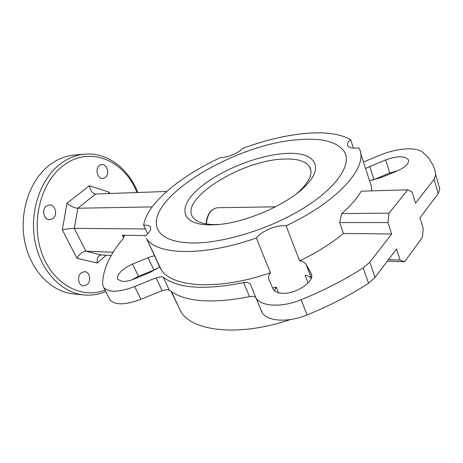 <?xml version="1.0" encoding="UTF-8"?>
<svg xmlns="http://www.w3.org/2000/svg" width="463" height="463" viewBox="0 0 463 463"><rect width="100%" height="100%" fill="white"/><g stroke="black" fill="none" stroke-linecap="round" stroke-linejoin="round"><path stroke-width="0.69" d="M255.564 297.246L252.937 296.401L249.58 296.673L243.619 282.58L246.993 282.274L250.251 283.721L255.97 297.935C260.947 306.57 281.805 307.791 301.135 299.735C323.683 290.538 344.374 279.93 363.212 267.915L369.827 262.133L375.065 277.441L368.542 283.263C349.918 295.284 329.436 305.84 307.096 314.938C287.945 322.908 267.157 321.391 262.087 312.513L261.132 310.615M162.102 290.637L156.008 277.8L161.35 276.706L163.3 277.32L169.377 290.237L167.421 289.589L162.102 290.637L140.914 299.312C125.253 305.123 114.928 305.291 109.945 299.816L109.21 298.369M147.697 233.844L143.663 225.203C146.736 203.749 179.91 176.334 220.249 157.721L221.748 157.675C230.424 156.465 237.577 153.299 243.214 148.183C264.795 140.272 285.428 135.364 305.111 133.466C324.852 131.677 340.033 133.732 350.653 139.629C347.829 142.077 346.88 144.161 347.806 145.891C348.998 147.639 351.949 148.374 356.666 148.102L358.831 147.876C369.665 164.996 339.859 200.635 286.128 225.782L299.607 260.889C302.75 261.369 304.897 262.498 306.055 264.28L311.02 273.297C316.2 280.676 295.573 294.798 281.533 293.218C277.482 292.871 274.75 291.632 273.338 289.514L268.991 279.664C268.175 277.65 268.65 275.358 270.415 272.8C218.108 290.932 171.501 287.303 161.095 269.501L159.596 266.879L150.07 272.447L133.952 279.062C129.524 280.844 125.681 281.637 122.423 281.446L117.99 279.519C115.212 275.925 122.944 267.88 132.563 264.06L148.062 257.683L154.358 255.715M131.567 279.953L138.483 276.272L156.893 268.853M350.653 139.629L353.448 148.131M365.55 168.463L385.638 159.897C396.872 155.881 404.419 155.753 408.291 159.521C409.541 163.213 405.837 167.016 397.19 170.934L380.65 177.728L369.52 180.634L371.233 185.495L371.714 190.878M372.472 180.182L389.759 173.04L397.943 170.615M87.142 284.577C91.518 281.035 89.747 271.7 84.665 271.665L81.118 272.962C76.708 276.44 78.415 285.821 83.456 285.92L87.142 284.577M43.661 211.087L43.701 213.727M52.915 218.594C57.991 215.023 55.34 204.443 49.454 204.912L46.398 206.018C41.288 209.507 43.869 220.133 49.697 219.746L52.915 218.594M105.24 177.543C109.91 174.285 107.156 163.804 101.785 164.521L99.464 165.43C94.753 168.625 97.467 179.152 102.803 178.492L105.24 177.543M84.162 294.954L73.715 293.959C51.225 292.003 29.973 270.143 24.533 240.471C19 210.839 30.61 178.434 50.884 164.024C58.24 158.797 66.012 155.817 74.202 155.082L84.654 154.162C76.447 154.897 68.657 157.906 61.284 163.202C40.958 177.798 29.308 210.677 34.852 240.743C40.31 270.849 61.631 293.004 84.162 294.954C91.622 295.614 98.822 294.485 105.749 291.574M298.647 139.67C321.797 137.76 336.966 141.666 344.154 151.384C352.326 164.076 337.168 187.567 302.912 208.57C268.766 229.579 221.077 243.885 191.016 242.959C174.51 242.328 163.85 238.509 159.035 231.494C138.912 201.787 233.346 143.721 298.647 139.67C321.797 137.76 336.966 141.666 344.154 151.384C352.326 164.076 337.168 187.567 302.912 208.57C268.766 229.579 221.077 243.885 191.016 242.959C174.51 242.328 163.85 238.509 159.035 231.494C138.912 201.787 233.346 143.721 298.647 139.67M363.438 161.998L380.476 154.978C388.822 151.592 397.098 149.59 405.316 148.97C413.471 148.467 419.339 149.584 422.916 152.31L428.593 158.005L433.067 165.222L434.618 169.394L435.729 174.754L439.815 188.973L438.247 193.551L419.987 217.795L423.269 228.595L422.331 237.45L404.616 261.745L387.369 261.109M311.205 278.251C309.944 276.712 307.918 275.711 305.117 275.242L308.092 282.991M369.827 262.133L391.652 233.994L343.453 233.45C331.34 243.48 316.721 252.624 299.607 260.889M343.453 233.45L339.616 222.547L341.827 213.553C350.624 205.815 357.106 198.355 361.279 191.184L407.758 189.818L412.168 192.064L415.548 203.188L434.115 179.245L435.729 174.754M369.52 180.634L360.59 153.265M289.375 319.696L289.444 319.864C238.468 337.029 192.076 331.207 180.871 311.634L171.2 291.586M278.477 292.738L276.168 287.031L272.69 288.177M270.415 272.8L256.346 237.999C203.06 256.861 156.326 254.939 146.551 238.509L159.596 266.879M111.161 255.414L101.206 254.991L99.198 255.645C97.479 257.301 96.831 259.772 97.253 263.048L76.939 258.244C79.601 253.903 82.599 251.559 85.915 251.212L113.151 252.254M123.737 237.988L122.394 235.216L145.752 235.603M145.423 228.971L74.283 228.363L85.915 251.212L101.206 254.991M166.657 191.468L95.667 194.009L77.778 208.234L152.165 206.897M436.869 178.712L439.815 188.973M388.474 259.639L400.084 260.05L396.502 248.984L375.065 277.441M249.58 296.673C211.25 304.023 184.517 301.876 169.377 290.237M274.513 290.839L276.168 287.031M122.394 235.216L124.223 235.887L123.546 238.219C109.887 254.089 102.896 269.356 102.589 284.022L103.648 287.454C108.556 292.743 118.893 292.448 134.664 286.562L156.008 277.8M243.619 282.58C205.074 290.266 178.301 288.513 163.3 277.32M400.084 260.05L404.616 261.745M341.827 213.553L389.018 213.165L407.758 189.818M389.018 213.165L387.959 222.576L339.616 222.547M391.652 233.994L387.959 222.576M256.346 237.999C261.41 231.02 276.961 224.63 286.128 225.782M143.663 225.203C147.055 224.92 149.277 225.475 150.325 226.87C151.609 229.168 149.885 232.241 145.139 236.089M76.939 258.244L62.302 229.908C66.788 228.954 70.781 228.433 74.283 228.363L77.778 208.234C74.346 207.962 70.752 206.295 66.99 203.228L89.4 185.756C90.129 189.98 91.871 192.689 94.631 193.881L95.667 194.009M108.51 193.551L109.146 192.168L109.789 193.505M284.137 153.589C312.913 151.036 326.137 165.152 305.615 185.756C288.05 204.472 244.377 223.369 215.532 224.74L209.814 224.92C180.512 224.734 177.751 207.077 198.031 189.251C217.998 171.379 255.941 155.62 284.137 153.589M296.615 193.638L301.679 188.973C310.337 179.818 312.959 172.375 309.533 166.651C305.325 160.8 296.262 158.294 282.349 159.133C240.76 160.8 179.505 198.928 192.782 217.17C196.057 221.933 203.315 224.405 214.566 224.578L218.808 224.468M132.563 264.06L138.483 276.272M369.746 166.437L373.977 179.528M136.973 192.533C124.802 160.794 90.268 145.301 63.848 165.204C41.057 181.455 30.471 221.389 41.658 252.717C52.626 284.178 81.471 299.463 105.008 290.122M438.247 193.551L434.115 179.245M368.542 283.263L363.212 267.915M307.096 314.938L301.135 299.735M140.914 299.312L134.664 286.562M89.4 185.756L109.146 192.168M106.189 255.206L97.253 263.048M62.302 229.908L66.99 203.228M385.638 159.897L389.759 173.04M148.062 257.683L153.872 269.946M311.02 273.297L311.524 274.623M306.188 264.5L311.304 277.945M206.052 223.93C207.048 214.126 210.925 208.726 217.685 207.731C211.157 208.674 207.383 214.085 206.353 223.982M180.871 311.634L171.588 291.852M161.095 269.501L146.551 238.509M262.087 312.513L255.97 297.935M109.945 299.816L103.648 287.454M137.824 192.504C128.558 168.642 107.329 152.038 84.654 154.162M408.291 159.521L408.655 160.742M150.325 226.87L150.683 227.646M306.055 264.28L311.286 278.008M250.796 285.029L250.251 283.721M301.679 188.973L305.615 185.756M217.772 224.567L215.532 224.74M310.91 170.494L309.533 166.651M217.685 207.731L275.485 206.828"/></g></svg>
